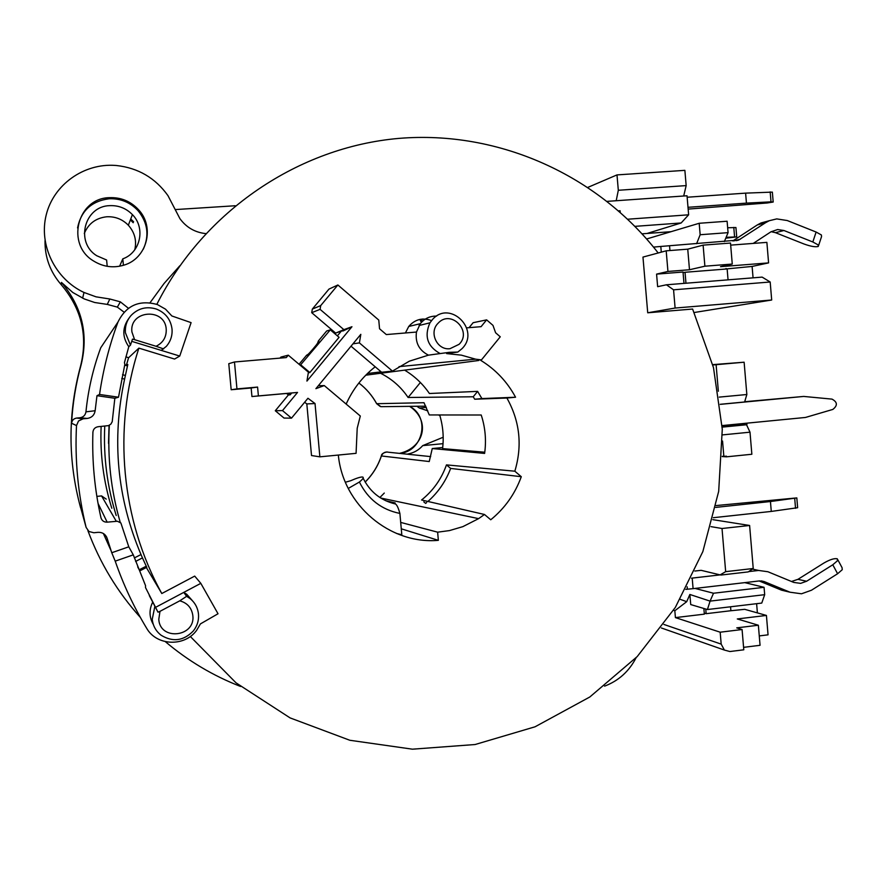 <?xml version="1.0" encoding="UTF-8"?>
<svg xmlns="http://www.w3.org/2000/svg" width="887" height="887" viewBox="0 0 887 887"><rect width="100%" height="100%" fill="white"/><g stroke="black" fill="none" stroke-linecap="round" stroke-linejoin="round"><path stroke-width="1.33" d="M469.057 327.669L473.126 322.702L486.63 319.863L492.984 325.385L495.6 332.758L500.257 336.805L481.453 359.9L475.62 359.168L399.017 366.641M478.891 360.477L365.766 375.19M351.019 346.185L381.621 372.263L392.442 371.099L359.39 342.892L360.821 334.332L315.894 388.661L324.276 385.579L360.31 416.025L357.206 428.255L356.075 453.335L319.863 456.838L315.029 403.541L307.944 398.263L291.513 418.143L282.487 410.592L275.292 410.748L284.04 418.065L291.513 418.143M422.667 319.021L420.726 321.382L420.006 319.375M420.371 382.497L408.098 397.487L473.226 396.777L477.616 391.378L481.907 398.573L515.558 397.232C507.176 381.709 495.523 369.38 480.577 360.255M477.616 391.378L429.408 393.506C422.844 383.916 414.595 376.132 404.672 370.167M439.675 414.961C443.001 425.96 443.966 437.18 442.569 448.611L484.779 452.215M423.831 501.898L425.627 503.406L426.658 502.541M427.922 501.465C438.189 492.34 445.762 481.319 450.651 468.425L521.29 476.707L514.837 471.197C522.51 445.618 519.86 421.225 506.898 398.019L515.558 397.232M338.335 455.053C342.992 505.102 390.058 544.662 438.355 540.338L437.635 532.178L449.487 530.581L462.881 526.634L478.592 518.64L484.49 514.482L490.744 519.771C504.836 508.284 515.025 493.926 521.29 476.707M190.295 636.467L236.009 682.824L290.071 717.893L349.822 740.268L412.444 749.182L475.088 744.526L535.049 726.797L589.811 696.994L637.188 656.602L675.34 607.429L702.848 551.592L718.681 491.387L722.284 429.241L713.492 367.639L692.614 309.042L647.721 312.789L642.964 257.086L666.192 250.821L687.747 249.169L703.114 245.134L730.5 243.049L732.263 264.049L704.888 266.2L689.487 269.748L667.944 271.444L666.192 250.821M192.534 600.843L186.78 594.312L183.764 592.394L200.817 583.347L194.708 576.106L161.8 593.525C121.242 520.081 112.571 428.632 138.893 348.125L174.562 359.047L179.739 356.064L161.257 350.387L166.29 346.407C170.603 341.406 172.521 335.608 172.023 329.01C170.692 319.353 165.459 312.701 156.3 309.031C146.632 306.137 138.261 308.232 131.209 315.317C126.852 320.318 124.923 326.139 125.422 332.78L130.444 345.165L128.792 346.706L124.446 362.606L124.845 364.369L118.503 397.21L99.532 394.471L96.971 395.691L114.844 398.274L112.217 421.713L110.853 424.13L108.491 425.627L97.958 426.747C94.865 427.39 93.179 429.264 92.902 432.357C91.949 461.218 94.643 489.702 100.963 517.786C101.916 520.769 103.979 522.221 107.161 522.155L117.394 521.246L120.887 522.986L128.781 546.813L111.751 552.734L115.21 561.149L133.283 554.852L145.568 585.697L145.49 587.504L158.008 612.185L149.304 595.576M156.833 304.341C204.165 210.518 298.974 147.054 398.884 138.394C498.937 130.09 597.916 175.36 658.187 252.972M304.629 402.277L306.824 403.918L311.514 455.541L319.863 456.838M282.487 410.592L297.533 392.431L258.394 395.924L257.585 387.076L236.951 388.894L234.478 361.985L228.779 363.692L231.174 389.748L251.154 387.985L251.941 396.544L286.59 393.462L288.386 394.959L275.292 410.748M234.478 361.985L286.268 357.583L288.275 355.177L280.902 357.084L280.048 358.115M306.647 355.188L299.041 364.269M300.238 365.278L330.308 329.853L326.671 330.984L318.389 340.963L317.513 343.324M341.373 331.028L343.169 330.906L351.951 326.738L343.879 329.654L320.074 309.341L320.706 305.605L337.88 284.982L328.977 289.095L312.335 309.075L311.714 312.69L335.663 333.102L341.373 331.028L337.37 335.863M405.414 332.98L408.741 326.46C415.027 319.298 422.622 317.346 431.525 320.584M401.268 528.807L438.355 540.338M396.522 533.453L401.811 534.761L399.893 513.429C398.252 507.552 396.7 504.393 395.236 503.916L395.003 503.883C380.534 500.301 369.912 491.72 363.116 478.148M375.201 366.786C362.528 376.753 352.849 389.182 346.163 404.073M348.269 488.438L359.401 482.029C367.95 499.193 381.443 509.659 399.893 513.429M345.398 482.229L350.609 480.754C356.873 478.026 360.876 476.796 362.606 477.04L362.683 477.051C364.025 477.439 362.927 479.102 359.401 482.029M367.484 373.482L381.155 371.864M440.174 353.58C427.434 346.507 424.03 336.251 429.951 322.813L432.69 319.265C450.374 299.518 480.865 330.441 461.927 348.746L457.803 352.061L449.465 352.305L428.443 355.155L409.339 361.186L392.442 371.099M457.803 352.061L446.616 353.591L448.234 352.427M475.62 359.168L461.362 355.144L446.616 353.591M437.635 532.178L400.702 522.41M352.948 343.846L359.39 342.892M318.322 385.723L324.276 385.579M351.951 326.738L306.924 381.088L308.421 372.185L288.275 355.177M301.048 365.1L309.862 372.551L339.067 337.315L330.308 329.853M309.862 372.551L308.31 372.806M337.88 284.982L378.771 320.074L379.547 328.778L386.311 334.565L416.469 332.048C415.083 342.648 419.074 350.354 428.443 355.155M486.63 319.863L481.076 326.671L466.739 327.857M481.907 398.573L474.711 399.228L473.226 396.777M474.711 399.228L506.898 398.019M358.88 382.996C366.276 388.628 372.218 395.535 376.698 403.696L424.008 402.72L429.275 414.95L481.22 415.005C485.311 427.534 486.431 440.34 484.612 453.423L432.257 448.545L429.241 461.539L381.388 455.962C378.039 465.941 372.64 474.656 365.189 482.073M408.098 397.487C401.035 386.987 391.854 378.915 380.567 373.261M514.837 471.197L446.471 464.888L450.651 468.425M484.49 514.482L421.569 500.002C433.166 490.677 441.471 478.98 446.471 464.888M380.745 498.039L478.592 518.64M385.723 500.734L395.17 502.951L393.917 503.628M432.257 448.545L442.691 447.536M381.288 456.106L381.388 455.962C382.851 452.714 385.291 451.483 388.694 452.259L430.672 456.605M382.74 406.634L380.9 406.656L376.554 403.496M426.325 407.388L419.385 408.031L416.879 406.268M419.385 408.031L427.789 410.836M438.444 414.95L439.852 415.548M443.19 437.247L422.733 445.618C418.708 450.141 413.752 452.935 407.843 454M407.876 454.255L428.111 456.339M399.472 453.379C422.744 451.982 430.882 417.289 409.672 406.346M443.034 443.666L422.733 445.618M104.755 426.115C103.335 456.65 107.161 486.453 116.219 515.513M80.617 507.83C67.789 460.475 67.8 413.087 80.673 365.655C88.035 335.752 81.593 308.809 61.347 284.838L61.458 282.432L72.801 292.488L84.309 298.952L94.687 302.5L107.283 304.407L117.339 307.124L124.058 312.146M45.026 240.565C44.76 257.285 50.193 272.043 61.347 284.838M130.378 219.909L133.216 222.726M161.8 593.525L146.355 567.514M115.21 561.149C123.371 584.71 133.848 607.074 146.643 628.229C156.567 645.958 184.607 647.033 196.615 630.335L200.44 623.894L218.025 613.76L200.817 583.347M152.686 602.162C148.972 609.779 149.171 617.197 153.307 624.437M694.82 571.04L701.118 570.33L720.133 574.887L691.483 578.18M685.784 589.378L693.091 588.646L692.204 578.091M748.695 571.594L758.64 570.452L767.887 571.738L793.765 582.426L800.639 583.369L806.616 581.251L832.793 564.775L837.605 573.745L811.461 590.232L801.504 593.791L790.04 592.217L764.139 581.562L759.516 580.918L693.091 588.646M712.849 519.66L749.615 525.481L722.018 528.508L725.666 571.66L720.133 574.887M720.876 575.053L748.24 571.904L753.229 568.5L749.615 525.481M722.018 528.508L710.975 526.634M680.218 599.346L686.726 601.663L689.864 594.467L710.077 601.12L707.427 609.535L761.767 603.071L764.683 594.678L710.077 601.12L713.503 593.237L764.062 587.316L764.683 594.678M744.781 582.637L764.062 587.316M722.462 434.896L750.003 432.18L751.854 454.255L726.453 456.827L726.398 456.151L723.847 456.406L722.55 441.027M750.003 432.18L746.521 424.751L734.591 424.585L722.118 425.804M746.821 425.383L746.976 423.154M722.229 456.572L726.453 456.827M722.184 427.124L746.521 424.751M722.24 456.317L723.847 456.406M695.02 588.425L713.503 593.237M707.427 609.535L690.729 604.568L689.864 594.467M757.387 612.895L756.622 603.681M759.261 635.912L768.053 634.837L766.423 615.434L744.714 609.325L730.212 610.81M720.244 404.361L803.722 396.434L745.169 401.689L745.069 400.458M722.107 425.583L805.474 417.455L832.838 409.428C837.783 405.492 837.494 402.055 831.995 399.117L803.722 396.434M712.738 364.635L744.126 362.206L746.843 394.515L744.614 401.977L720.233 404.295M683.988 283.385L683.023 272.032L656.58 274.116L657.644 286.667L666.436 284.794L762.133 277.11L770.182 281.999L771.69 300.017L694.233 312.512M722.096 269.349L752.109 266.433L753.063 277.831M752.109 266.433L768.586 262.896L766.878 242.373L730.677 245.134M724.357 241.586L728.072 232.649L727.107 221.24L699.189 223.28L646.656 238.969M627.741 219.211L688.634 214.809L681.161 222.97L647.078 233.458M688.634 214.809L687.026 195.772L607.218 201.36M773.176 201.859L772.355 192.113L745.612 193.133L746.444 203.123L688.002 207.303M687.148 197.236L745.612 193.133M179.85 265.756L164.073 283.485L150.047 302.722M618.605 210.862L620.068 210.751L618.949 211.161M620.068 210.751L620.201 212.27M683.711 195.994L686.161 185.605L684.875 170.348L616.997 174.905L588.003 187.323M616.997 174.905L618.317 190.273L616.199 200.728M634.981 226.351L681.161 222.97M696.617 243.692L700.153 234.733L699.189 223.28M175.293 209.576L235.177 205.751M128.427 308.277L120.355 301.846L109.822 298.997L96.029 296.835L83.977 292.455C55.205 279.039 38.596 245.167 46.213 214.92C53.608 184.618 83.877 163.119 115.288 165.425L116.474 165.514C138.161 167.931 155.336 177.965 167.965 195.628L179.928 218.679C186.414 227.471 195.018 232.449 205.762 233.603M138.494 209.665C155.214 227.194 146.92 258.682 123.825 265.169C113.314 268.262 103.302 266.909 93.789 261.111C65.627 244.867 77.102 198.211 109.323 197.668C120.865 197.202 130.589 201.205 138.494 209.665L138.073 210.707C147.73 222.659 149.471 235.476 143.328 249.18M618.317 190.273L686.161 185.605M61.458 282.432C82.07 306.847 88.633 334.288 81.138 364.734C75.827 383.883 72.645 403.397 71.603 423.265L76.504 425.572L78.522 420.981L83.068 418.808L87.303 418.431C91.771 417.688 94.377 415.127 95.142 410.725L96.971 395.691M99.532 394.471C103.158 369.646 109.301 345.509 117.971 322.048L100.73 347.782C93.091 368.482 88.157 389.837 85.95 411.845C85.363 415.227 83.356 417.2 79.919 417.777L76.659 418.065C73.676 418.575 71.991 420.316 71.603 423.265M111.751 552.734L107.161 538.376C105.586 534.207 102.537 532.189 97.991 532.333L93.856 532.754L88.955 531.513L86.117 527.399C77.978 493.981 74.774 460.043 76.504 425.572M86.117 527.399L79.01 501.576L84.753 521.645M87.88 530.592C99.943 563.023 117.439 591.962 140.357 617.419M165.37 641.678C188.088 660.87 213.157 675.805 240.565 686.46M103.391 533.53L110.997 550.539M179.739 356.064L191.093 322.635L171.867 315.972L165.525 309.175L157.431 304.563C139.337 299.573 126.187 305.405 117.971 322.048M125.865 356.873L128.615 357.716L138.893 348.125M128.604 357.716L126.342 365.267L124.757 364.801M126.342 365.267L127.806 364.502L125.377 375.511L122.55 374.658M135.622 561.438L142.452 557.89L141.011 554.575C117.051 498.017 111.574 439.542 124.59 379.148L125.377 375.511M142.452 557.89L146.266 566.205L139.204 569.776L139.847 570.851L146.787 567.303L146.266 566.205M139.847 570.851L146.787 567.303M137.685 566.893L139.204 569.776M120.122 521.933C110.997 490.389 107.405 458.169 109.334 425.272M108.524 443.356L109.057 425.405M101.129 426.447C99.954 454.399 103.513 481.674 111.806 508.284M133.283 554.852L128.781 546.813M106.229 499.126L101.561 495.922L116.252 521.234M96.849 496.387L101.561 495.922M114.844 398.274L118.503 397.21M129.147 317.967C122.195 327.392 122.073 336.971 128.792 346.706M130.444 345.165L132.485 339.122L134.602 339.688L131.93 331.982C129.081 310.14 165.06 307.345 166.224 329.221C166.512 337.082 163.13 342.77 156.057 346.274L163.618 348.935M156.057 346.274L134.602 339.688M636.123 657.699C629.094 671.348 618.583 680.828 604.59 686.139M720.177 632.198L721.186 644.117L724.391 650.06L729.868 651.535L743.794 649.805L742.075 629.526L720.177 632.198L675.417 617.607L674.83 610.744L673.543 610.267M766.423 615.434L737.285 618.949L758.363 625.235L760.059 645.304L743.583 647.344M674.83 610.744L686.726 601.663M675.417 617.607L704.345 614.148L703.857 608.471M758.363 625.235L736.742 627.863L742.075 629.526M730.555 606.786L730.888 610.722L706.152 613.682L704.256 613.105M705.753 609.036L706.152 613.682M77.557 227.915C81.061 210.818 91.561 201.105 109.046 198.777C120.521 198.322 130.201 202.291 138.073 210.707M133.593 221.794L130.744 218.967M123.415 265.302L122.805 258.838C140.479 252.695 145.834 227.97 132.407 214.621C126.142 208.268 118.57 205.274 109.689 205.651C84.431 206.117 74.985 242.373 96.694 255.711L106.617 260.013L107.205 266.311M122.805 258.838L119.623 266.222M84.298 233.469C88.456 223.535 95.951 217.969 106.806 216.772C115.221 216.395 122.406 219.222 128.338 225.231C134.702 232.416 136.853 240.599 134.78 249.768M661.281 252.141L660.804 246.453L738.727 240.044L765.581 222.704L769.328 220.697L776.746 218.901L787.279 220.541L816.118 232.039L812.825 241.974L783.953 230.509L777.633 229.533L770.936 231.817L753.24 243.415M660.804 246.453L653.519 247.107M771.125 231.695L775.438 232.671L803.999 243.992C810.696 246.409 815.452 247.229 818.28 246.453L818.102 244.879L812.825 241.974M766.978 221.34L760.968 222.981L757.254 224.965L732.795 240.942M732.263 264.049L720.532 266.677L768.586 262.896M656.58 274.116L667.944 271.444M726.043 268.484L726.087 269.038M685.961 283.219L685.041 272.276L727.14 268.949L728.05 279.837M685.041 272.276L683.09 272.719M647.721 312.789L675.107 308.044L673.566 289.816L666.436 284.794M687.747 249.169L689.487 269.748M703.114 245.134L704.888 266.2M770.182 281.999L673.566 289.816M771.69 300.017L675.107 308.044M744.126 362.206L712.826 364.989M716.108 364.734L718.348 391.245M746.843 394.515L719.268 397.11M818.59 245.511L821.562 236.574L821.395 234.977L816.118 232.039M700.153 234.733L728.072 232.649M736.709 236.785L735.933 227.538L727.662 227.759M642.066 233.835L671.049 231.684M726.131 237.317L736.72 236.907L725.777 238.182M688.146 209.099L767.111 202.99L773.187 202.036L771.014 201.837L746.444 203.123M759.161 580.963L781.558 590.177L790.04 592.217M832.793 564.775L837.45 560.761L837.295 558.788C834.368 558.145 829.888 559.575 823.857 563.057L797.956 579.333L791.503 581.484M837.605 573.745L842.251 569.709L842.085 567.713L837.849 559.819M725.666 571.66L753.229 568.5M716.097 505.568L796.825 497.906L770.448 501.532L771.28 511.422L713.336 517.698M771.28 511.422L797.635 507.719L796.836 498.084M715.709 507.397L770.448 501.532M154.859 606.331L152.231 619.348C152.963 625.9 155.924 631.189 161.101 635.225C172.832 642.354 183.576 640.935 193.322 630.967C197.247 625.978 198.976 620.368 198.488 614.126C197.768 607.617 194.841 602.328 189.696 598.293L186.625 596.33L183.764 592.394L155.491 607.395M186.625 596.33L179.751 600.832C187.312 602.905 191.67 607.795 192.823 615.5C195.683 637.01 160.026 641.135 158.784 619.348L159.982 611.343L158.008 612.185M159.982 611.343L179.751 600.832M459.1 344.311L449.964 348.702C437.025 350.454 428.565 332.237 438.156 323.178C450.807 309.02 472.682 331.184 459.1 344.311M312.335 309.075L320.706 305.605M311.714 312.69L320.074 309.341M335.663 333.102L343.879 329.654M343.258 330.807L342.825 330.441L343.934 329.997M315.029 403.541L306.824 403.918M297.533 392.431L291.712 392.996L290.215 394.804L288.386 394.959M290.215 394.804L288.419 393.285L291.712 392.996M286.59 393.462L288.419 393.285M251.941 396.544L258.394 395.924M251.154 387.985L257.585 387.076M231.174 389.748L236.951 388.894M379.891 497.496L384.282 493.061M436.604 316.094C429.962 315.972 424.529 318.511 420.283 323.711L416.469 332.048M687.37 589.234L687.159 586.784M107.283 304.407L109.822 298.997M80.673 365.655L81.138 364.734M107.161 538.376L106.429 536.646M83.068 418.808L76.659 418.065L83.112 418.808M87.259 418.431L79.885 417.777M85.95 411.845L95.142 410.725M131.731 341.34L161.257 350.387M98.036 503.395L107.161 522.155M124.701 365.111L127.528 365.921M121.774 378.361L124.59 379.148M141.011 554.575L134.347 557.912M721.186 644.117L663.897 624.448M669.541 245.743L669.951 250.533M733.804 240.876L740.379 239.18M765.581 222.704L757.254 224.965M783.953 230.509L775.438 232.671M734.58 236.807L733.782 227.405M770.182 191.891L771.014 201.837M758.64 570.452L752.387 569.077M797.956 579.333L806.616 581.251M764.139 581.562L761.246 580.885M794.719 498.483L795.539 508.318M306.104 355.765C307.445 355.332 310.783 351.817 316.116 345.209C318.766 341.706 319.531 340.286 318.4 340.963M420.283 323.711L408.741 326.46M365.167 482.029C372.595 474.623 377.984 465.93 381.332 455.962C381.388 454.055 383.284 452.725 387.009 451.96M380.29 406.523L376.653 403.696C372.174 395.535 366.253 388.639 358.869 383.007M381.1 406.678L425.76 406.168M399.438 453.379C424.452 447.78 430.905 420.493 409.639 406.346M82.646 298.187L83.977 292.455M117.339 307.124L120.355 301.846M87.303 418.431L79.919 417.777M724.391 650.06L661.336 627.963M132.407 214.621L128.338 225.231M736.254 240.676L738.727 240.044M769.328 220.697L760.968 222.981M419.052 325.507L429.951 322.813M306.658 355.177L308.099 354.356"/></g></svg>
